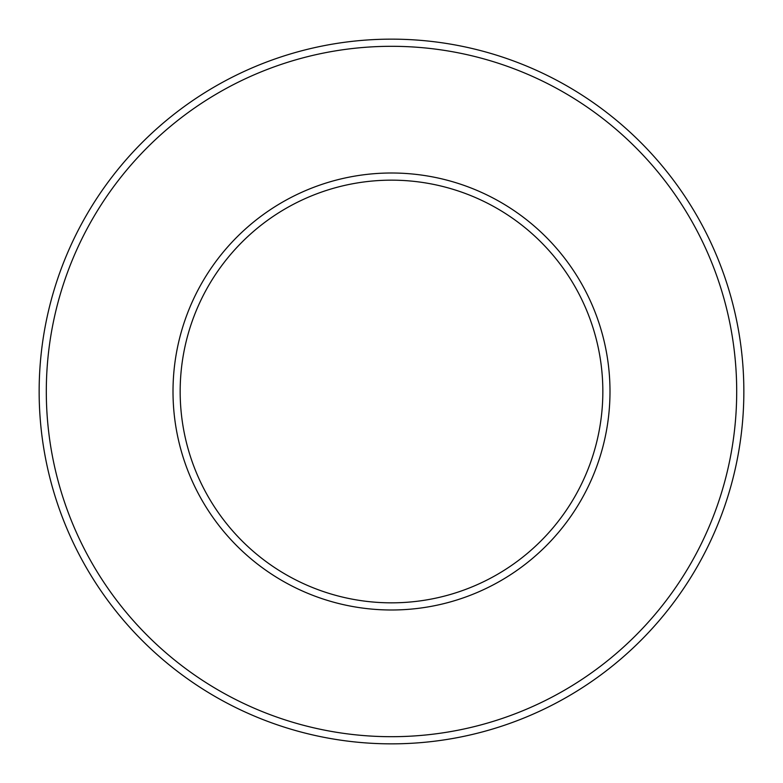 <?xml version="1.0" encoding="UTF-8"?>
<svg xmlns="http://www.w3.org/2000/svg" width="783" height="783" viewBox="0 0 783 783"><rect width="100%" height="100%" fill="white"/><g stroke="black" fill="none" stroke-linecap="round" stroke-linejoin="round"><path stroke-width="1.17" d="M602.841 391.5A211.341 211.341 0 0 1 285.834 574.526A211.341 211.341 0 0 1 285.834 208.474A211.341 211.341 0 0 1 602.841 391.5A211.341 211.341 0 0 1 285.834 574.526A211.341 211.341 0 0 1 285.834 208.474A211.341 211.341 0 0 1 602.841 391.5A211.341 211.341 0 0 1 285.834 574.526A211.341 211.341 0 0 1 285.834 208.474A211.341 211.341 0 0 1 602.841 391.5A211.341 211.341 0 0 1 285.834 574.526A211.341 211.341 0 0 1 285.834 208.474A211.341 211.341 0 0 1 602.841 391.5A211.341 211.341 0 0 1 285.834 574.526A211.341 211.341 0 0 1 285.834 208.474A211.341 211.341 0 0 1 602.841 391.5A211.341 211.341 0 0 1 285.834 574.526A211.341 211.341 0 0 1 285.834 208.474A211.341 211.341 0 0 1 602.841 391.5M743.85 391.5A352.35 352.35 0 0 1 215.325 696.645A352.35 352.35 0 0 1 215.325 86.355A352.35 352.35 0 0 1 743.85 391.5M736.695 391.5A345.195 345.195 0 0 1 218.907 690.449A345.195 345.195 0 0 1 218.907 92.551A345.195 345.195 0 0 1 736.695 391.5A345.195 345.195 0 0 1 218.907 690.449A345.195 345.195 0 0 1 218.907 92.551A345.195 345.195 0 0 1 736.695 391.5M609.996 391.5A218.496 218.496 0 0 1 282.252 580.722A218.496 218.496 0 0 1 282.252 202.278A218.496 218.496 0 0 1 609.996 391.5"/></g></svg>
